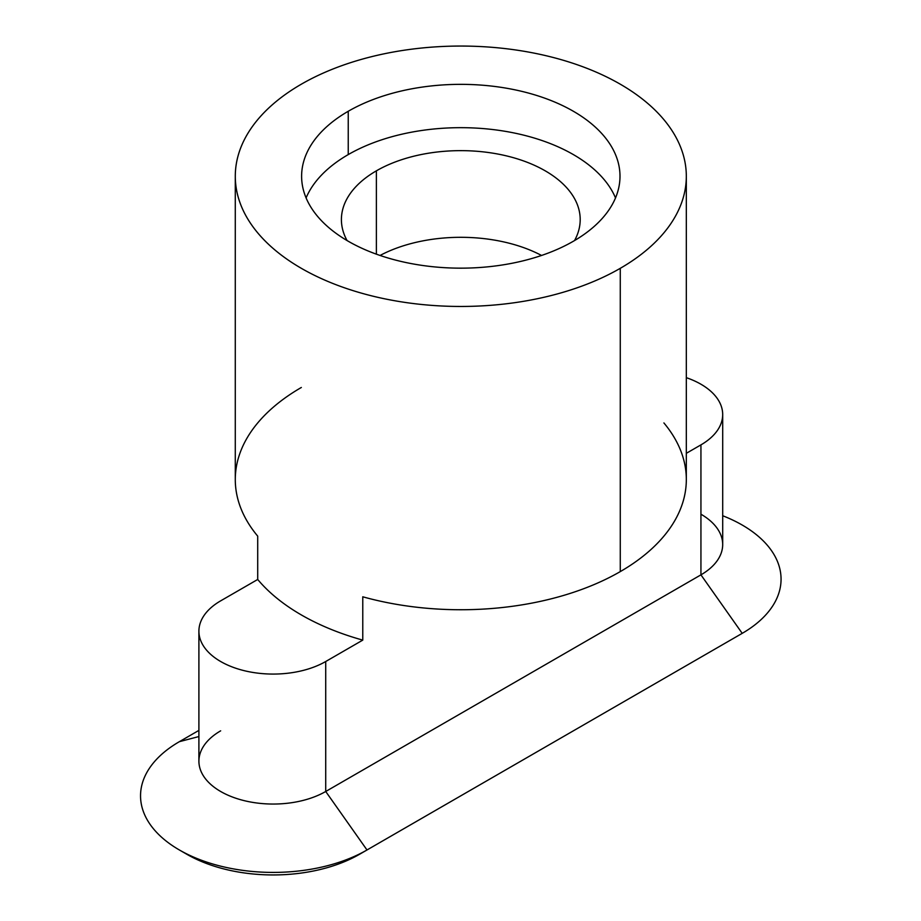 <?xml version="1.0" encoding="UTF-8"?>
<svg xmlns="http://www.w3.org/2000/svg" width="921" height="921" viewBox="0 0 921 921"><rect width="100%" height="100%" fill="white"/><g stroke="black" fill="none" stroke-linecap="round" stroke-linejoin="round"><path stroke-width="1.38" d="M663.903 422.935A225.518 130.206 180 0 1 620.27 571.607A225.518 130.206 180 0 1 362.77 596.796A225.518 130.206 0 0 0 620.27 571.607A225.518 130.206 0 0 0 686.318 479.542L686.318 176.256A225.518 130.206 180 0 1 620.27 268.322L620.27 571.607L620.27 268.322A225.518 130.206 180 0 1 374.502 296.55A225.518 130.206 180 0 1 235.281 176.256A225.518 130.206 180 0 1 301.34 84.191A225.518 130.206 180 0 1 547.109 55.962A225.518 130.206 180 0 1 686.318 176.256M235.281 176.256L235.281 479.542A225.518 130.206 0 0 0 257.707 536.137A225.518 130.206 180 0 1 301.34 387.476M573.369 241.244A159.195 91.904 0 0 0 619.994 176.256A159.195 91.904 0 0 0 521.723 91.34A159.195 91.904 0 0 0 348.242 111.268L348.242 154.59A159.195 91.904 180 0 1 503.833 131.093A159.195 91.904 180 0 1 615.504 197.911A159.195 91.904 0 0 0 503.833 131.093A159.195 91.904 0 0 0 348.242 154.59L348.242 111.268A159.195 91.904 0 0 0 301.616 176.256A159.195 91.904 0 0 0 399.887 261.161A159.195 91.904 0 0 0 573.369 241.244A159.195 91.904 180 0 1 348.242 241.244A159.195 91.904 180 0 1 348.242 111.268A159.195 91.904 180 0 1 573.369 111.268A159.195 91.904 180 0 1 573.369 241.244M574.531 240.565A119.396 68.937 0 0 0 580.195 219.578A119.396 68.937 0 0 0 506.492 155.891A119.396 68.937 0 0 0 376.378 170.834L376.378 254.173L376.378 170.834A119.396 68.937 0 0 0 341.403 219.578A119.396 68.937 0 0 0 347.079 240.565A119.396 68.937 180 0 1 376.378 170.834A119.396 68.937 180 0 1 522.944 160.715A119.396 68.937 180 0 1 574.531 240.565M380.051 255.462A119.396 68.937 180 0 1 541.548 255.462A119.396 68.937 0 0 0 380.051 255.462M306.094 197.911A159.195 91.904 180 0 1 348.242 154.59A159.195 91.904 0 0 0 306.094 197.911M700.939 514.206A74.29 42.896 180 0 1 700.939 574.854L700.939 444.878L686.318 453.316L700.939 444.878L700.939 574.854L325.723 791.484L325.723 661.508A74.29 42.896 180 0 1 244.767 670.81A74.29 42.896 180 0 1 198.901 631.184A74.29 42.896 180 0 1 220.66 600.849L257.707 579.47L257.707 536.137L257.707 579.47A225.518 130.206 0 0 0 362.77 640.118L362.77 596.796L362.77 640.118A225.518 130.206 180 0 1 257.707 579.47L220.66 600.849A74.29 42.896 0 0 0 220.66 661.508A74.29 42.896 0 0 0 325.723 661.508L362.77 640.118L325.723 661.508L325.723 791.484L700.939 574.854A74.29 42.896 0 0 0 722.697 544.53L722.697 414.554A74.29 42.896 180 0 1 700.939 444.878A74.29 42.896 0 0 0 686.318 377.668A74.29 42.896 180 0 1 722.697 414.554M198.901 730.399L179.388 741.67L198.901 736.547L179.388 741.67L198.901 730.399M700.939 574.854L742.211 633.349A132.659 76.593 0 0 0 722.697 515.737A132.659 76.593 180 0 1 742.211 633.349L734.716 637.677A122.044 70.468 0 0 0 734.843 637.608A122.044 70.468 180 0 1 734.716 637.677L742.211 633.349L700.939 574.854M198.901 631.184L198.901 761.16A74.29 42.896 0 0 0 244.767 800.786A74.29 42.896 0 0 0 325.723 791.484L366.995 849.979L742.211 633.349L359.489 854.308A122.044 70.468 180 0 1 183.302 852.144M179.388 849.979L186.894 854.308A122.044 70.468 0 0 0 359.489 854.308L366.995 849.979A132.659 76.593 180 0 1 179.388 849.979A132.659 76.593 180 0 1 179.388 741.67A132.659 76.593 0 0 0 179.388 849.979A132.659 76.593 0 0 0 366.995 849.979L325.723 791.484A74.29 42.896 180 0 1 220.66 791.484A74.29 42.896 180 0 1 220.66 730.837M620.27 268.322A225.518 130.206 0 0 0 620.27 84.191A225.518 130.206 0 0 0 301.34 84.191A225.518 130.206 0 0 0 301.34 268.322A225.518 130.206 0 0 0 620.27 268.322M734.716 637.677L742.211 633.349"/></g></svg>
